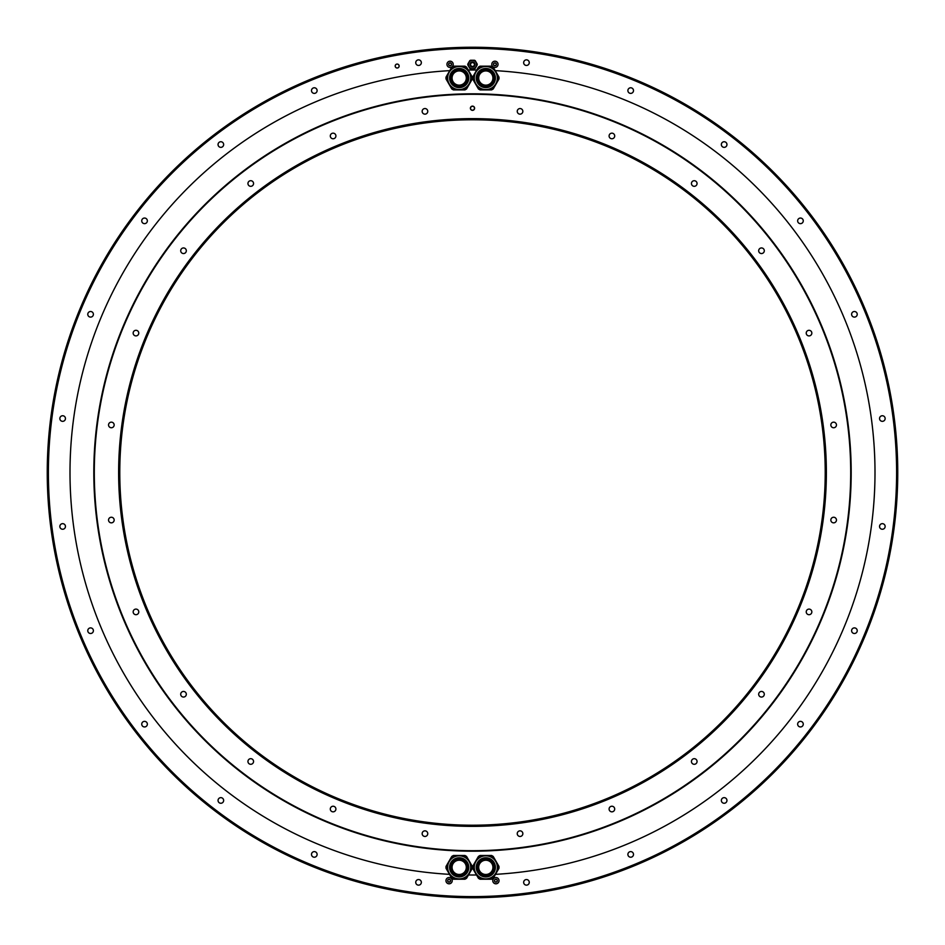 <?xml version="1.0" encoding="UTF-8"?>
<svg xmlns="http://www.w3.org/2000/svg" width="945" height="945" viewBox="0 0 945 945"><rect width="100%" height="100%" fill="white"/><g stroke="black" fill="none" stroke-linecap="round" stroke-linejoin="round"><path stroke-width="1.42" d="M477.213 64.52A4.713 4.713 0 0 0 477.19 64.083L475.229 60.681A4.713 4.713 0 0 0 474.461 60.244L470.539 60.244A4.713 4.713 0 0 0 469.771 60.681L467.81 64.083A4.713 4.713 0 0 0 467.81 64.969L469.771 68.371A4.713 4.713 0 0 0 470.539 68.808L474.461 68.808A4.713 4.713 0 0 0 475.229 68.371L477.19 64.969A4.713 4.713 0 0 0 477.201 64.13M474.461 68.808L470.539 68.808M470.539 60.244L474.461 60.244M476.717 64.52A4.217 4.217 0 0 1 472.5 68.749A4.217 4.217 0 0 1 468.283 64.52A4.217 4.217 0 0 1 472.5 60.303A4.217 4.217 0 0 1 476.717 64.52A4.217 4.217 0 0 1 472.5 68.749A4.217 4.217 0 0 1 468.283 64.52M474.544 64.52A2.044 2.044 0 0 1 472.5 66.563A2.044 2.044 0 0 1 470.456 64.52A2.044 2.044 0 0 1 472.5 62.476A2.044 2.044 0 0 1 474.544 64.52M474.414 64.52A1.914 1.914 0 0 0 472.5 62.606A1.914 1.914 0 0 0 470.586 64.52A1.914 1.914 0 0 0 472.5 66.433A1.914 1.914 0 0 0 474.414 64.52M475.229 60.681L477.142 64M472.5 896.604A424.104 424.104 0 0 1 48.396 472.5A424.104 424.104 0 0 1 472.5 48.396A424.104 424.104 0 0 1 896.604 472.5A424.104 424.104 0 0 1 472.5 896.604M523.66 62.653A2.8 2.8 0 0 0 526.459 65.453A2.8 2.8 0 0 0 529.259 62.653A2.8 2.8 0 0 0 526.459 59.854A2.8 2.8 0 0 0 523.66 62.653M627.893 90.59A2.8 2.8 0 0 0 630.693 93.39A2.8 2.8 0 0 0 633.493 90.59A2.8 2.8 0 0 0 630.693 87.779A2.8 2.8 0 0 0 627.893 90.59M721.354 144.538A2.8 2.8 0 0 0 724.153 147.349A2.8 2.8 0 0 0 726.953 144.538A2.8 2.8 0 0 0 724.153 141.738A2.8 2.8 0 0 0 721.354 144.538M797.651 220.846A2.8 2.8 0 0 0 800.462 223.646A2.8 2.8 0 0 0 803.262 220.846A2.8 2.8 0 0 0 800.462 218.047A2.8 2.8 0 0 0 797.651 220.846M851.61 314.307A2.8 2.8 0 0 0 854.41 317.107A2.8 2.8 0 0 0 857.221 314.307A2.8 2.8 0 0 0 854.41 311.507A2.8 2.8 0 0 0 851.61 314.307M879.547 418.54A2.8 2.8 0 0 0 882.346 421.34A2.8 2.8 0 0 0 885.146 418.54A2.8 2.8 0 0 0 882.346 415.741A2.8 2.8 0 0 0 879.547 418.54M879.547 526.459A2.8 2.8 0 0 0 882.346 529.259A2.8 2.8 0 0 0 885.146 526.459A2.8 2.8 0 0 0 882.346 523.66A2.8 2.8 0 0 0 879.547 526.459M851.61 630.693A2.8 2.8 0 0 0 854.41 633.493A2.8 2.8 0 0 0 857.221 630.693A2.8 2.8 0 0 0 854.41 627.893A2.8 2.8 0 0 0 851.61 630.693M797.651 724.153A2.8 2.8 0 0 0 800.462 726.953A2.8 2.8 0 0 0 803.262 724.153A2.8 2.8 0 0 0 800.462 721.354A2.8 2.8 0 0 0 797.651 724.153M721.354 800.462A2.8 2.8 0 0 0 724.153 803.262A2.8 2.8 0 0 0 726.953 800.462A2.8 2.8 0 0 0 724.153 797.651A2.8 2.8 0 0 0 721.354 800.462M627.893 854.41A2.8 2.8 0 0 0 630.693 857.221A2.8 2.8 0 0 0 633.493 854.41A2.8 2.8 0 0 0 630.693 851.61A2.8 2.8 0 0 0 627.893 854.41M523.66 882.346A2.8 2.8 0 0 0 526.459 885.146A2.8 2.8 0 0 0 529.259 882.346A2.8 2.8 0 0 0 526.459 879.547A2.8 2.8 0 0 0 523.66 882.346M415.741 62.653A2.8 2.8 0 0 0 418.54 65.453A2.8 2.8 0 0 0 421.34 62.653A2.8 2.8 0 0 0 418.54 59.854A2.8 2.8 0 0 0 415.741 62.653M311.507 90.59A2.8 2.8 0 0 0 314.307 93.39A2.8 2.8 0 0 0 317.107 90.59A2.8 2.8 0 0 0 314.307 87.779A2.8 2.8 0 0 0 311.507 90.59M218.047 144.538A2.8 2.8 0 0 0 220.846 147.349A2.8 2.8 0 0 0 223.646 144.538A2.8 2.8 0 0 0 220.846 141.738A2.8 2.8 0 0 0 218.047 144.538M141.738 220.846A2.8 2.8 0 0 0 144.538 223.646A2.8 2.8 0 0 0 147.349 220.846A2.8 2.8 0 0 0 144.538 218.047A2.8 2.8 0 0 0 141.738 220.846M87.779 314.307A2.8 2.8 0 0 0 90.59 317.107A2.8 2.8 0 0 0 93.39 314.307A2.8 2.8 0 0 0 90.59 311.507A2.8 2.8 0 0 0 87.779 314.307M59.854 418.54A2.8 2.8 0 0 0 62.653 421.34A2.8 2.8 0 0 0 65.453 418.54A2.8 2.8 0 0 0 62.653 415.741A2.8 2.8 0 0 0 59.854 418.54M59.854 526.459A2.8 2.8 0 0 0 62.653 529.259A2.8 2.8 0 0 0 65.453 526.459A2.8 2.8 0 0 0 62.653 523.66A2.8 2.8 0 0 0 59.854 526.459M87.779 630.693A2.8 2.8 0 0 0 90.59 633.493A2.8 2.8 0 0 0 93.39 630.693A2.8 2.8 0 0 0 90.59 627.893A2.8 2.8 0 0 0 87.779 630.693M141.738 724.153A2.8 2.8 0 0 0 144.538 726.953A2.8 2.8 0 0 0 147.349 724.153A2.8 2.8 0 0 0 144.538 721.354A2.8 2.8 0 0 0 141.738 724.153M218.047 800.462A2.8 2.8 0 0 0 220.846 803.262A2.8 2.8 0 0 0 223.646 800.462A2.8 2.8 0 0 0 220.846 797.651A2.8 2.8 0 0 0 218.047 800.462M311.507 854.41A2.8 2.8 0 0 0 314.307 857.221A2.8 2.8 0 0 0 317.107 854.41A2.8 2.8 0 0 0 314.307 851.61A2.8 2.8 0 0 0 311.507 854.41M415.741 882.346A2.8 2.8 0 0 0 418.54 885.146A2.8 2.8 0 0 0 421.34 882.346A2.8 2.8 0 0 0 418.54 879.547A2.8 2.8 0 0 0 415.741 882.346M395.187 66.044A1.973 1.973 0 0 0 397.172 68.016A1.973 1.973 0 0 0 399.144 66.044A1.973 1.973 0 0 0 397.172 64.059A1.973 1.973 0 0 0 395.187 66.044M467.81 64.083L469.771 60.681M469.771 68.371L467.81 64.969M477.19 64.969L475.229 68.371M495.251 70.639A402.499 402.499 0 0 1 874.999 472.382A402.499 402.499 0 0 1 495.487 874.349M468.259 70.013A402.499 402.499 0 0 1 476.741 70.013M449.513 874.349A402.499 402.499 0 0 1 70.001 472.382A402.499 402.499 0 0 1 449.749 70.639M476.516 874.987A402.499 402.499 0 0 1 468.484 874.987M472.5 47.25A425.25 425.25 0 0 0 47.25 472.5A425.25 425.25 0 0 0 472.5 897.75A425.25 425.25 0 0 0 897.75 472.5A425.25 425.25 0 0 0 472.5 47.25M93.815 472.5A378.685 378.685 0 0 0 472.5 851.185A378.685 378.685 0 0 0 851.185 472.5A378.685 378.685 0 0 0 472.5 93.815A378.685 378.685 0 0 0 93.815 472.5M472.335 77.088L466.582 67.13A13.183 13.183 0 0 0 464.928 66.174L453.435 66.174A13.183 13.183 0 0 0 451.781 67.13L446.028 77.088A13.183 13.183 0 0 0 446.028 78.99L451.781 88.948A13.183 13.183 0 0 0 453.435 89.905L464.928 89.905A13.183 13.183 0 0 0 466.582 88.948L472.335 78.99A13.183 13.183 0 0 0 472.335 77.088M459.187 66.304A11.73 11.73 0 0 0 447.446 78.045A11.73 11.73 0 0 0 459.187 89.775A11.73 11.73 0 0 0 470.917 78.045A11.73 11.73 0 0 0 459.187 66.304A11.73 11.73 0 0 0 447.446 78.045A11.73 11.73 0 0 0 459.187 89.775A11.73 11.73 0 0 0 470.917 78.045A11.73 11.73 0 0 0 459.187 66.304M459.187 69.469A8.576 8.576 0 0 1 467.751 78.045A8.576 8.576 0 0 1 459.187 86.609A8.576 8.576 0 0 1 450.611 78.045A8.576 8.576 0 0 1 459.187 69.469M467.669 78.045A8.481 8.481 0 0 0 459.187 69.552A8.481 8.481 0 0 0 450.694 78.045A8.481 8.481 0 0 0 459.187 86.527A8.481 8.481 0 0 0 467.669 78.045M466.298 78.045A7.123 7.123 0 0 0 459.187 70.922A7.123 7.123 0 0 0 452.064 78.045A7.123 7.123 0 0 0 459.187 85.156A7.123 7.123 0 0 0 466.298 78.045M498.972 77.088L493.219 67.13A13.183 13.183 0 0 0 491.565 66.174L480.072 66.174A13.183 13.183 0 0 0 478.418 67.13L472.665 77.088A13.183 13.183 0 0 0 472.665 78.99L478.418 88.948A13.183 13.183 0 0 0 480.072 89.905L491.565 89.905A13.183 13.183 0 0 0 493.219 88.948L498.972 78.99A13.183 13.183 0 0 0 498.972 77.088M485.813 66.304A11.73 11.73 0 0 0 474.083 78.045A11.73 11.73 0 0 0 485.813 89.775A11.73 11.73 0 0 0 497.554 78.045A11.73 11.73 0 0 0 485.813 66.304A11.73 11.73 0 0 0 474.083 78.045A11.73 11.73 0 0 0 485.813 89.775A11.73 11.73 0 0 0 497.554 78.045A11.73 11.73 0 0 0 485.813 66.304M485.813 69.469A8.576 8.576 0 0 1 494.389 78.045A8.576 8.576 0 0 1 485.813 86.609A8.576 8.576 0 0 1 477.249 78.045A8.576 8.576 0 0 1 485.813 69.469M494.306 78.045A8.481 8.481 0 0 0 485.813 69.552A8.481 8.481 0 0 0 477.331 78.045A8.481 8.481 0 0 0 485.813 86.527A8.481 8.481 0 0 0 494.306 78.045M492.936 78.045A7.123 7.123 0 0 0 485.813 70.922A7.123 7.123 0 0 0 478.702 78.045A7.123 7.123 0 0 0 485.813 85.156A7.123 7.123 0 0 0 492.936 78.045M466.582 878.271L472.335 868.313A13.183 13.183 0 0 0 472.335 866.4L466.582 856.442A13.183 13.183 0 0 0 464.928 855.485L453.435 855.485A13.183 13.183 0 0 0 451.781 856.442L446.028 866.4A13.183 13.183 0 0 0 446.028 868.313L451.781 878.271A13.183 13.183 0 0 0 453.435 879.228L464.928 879.228A13.183 13.183 0 0 0 466.582 878.271M469.346 861.486A11.73 11.73 0 0 0 453.316 857.198A11.73 11.73 0 0 0 449.017 873.227A11.73 11.73 0 0 0 465.046 877.515A11.73 11.73 0 0 0 469.346 861.486A11.73 11.73 0 0 0 453.316 857.198A11.73 11.73 0 0 0 449.017 873.227A11.73 11.73 0 0 0 465.046 877.515A11.73 11.73 0 0 0 469.346 861.486M466.606 863.068A8.576 8.576 0 0 1 463.463 874.775A8.576 8.576 0 0 1 451.757 871.644A8.576 8.576 0 0 1 454.899 859.938A8.576 8.576 0 0 1 466.606 863.068M463.428 874.704A8.481 8.481 0 0 0 466.535 863.116A8.481 8.481 0 0 0 454.935 860.009A8.481 8.481 0 0 0 451.828 871.597A8.481 8.481 0 0 0 463.428 874.704M452.064 867.356A7.123 7.123 0 0 0 459.187 874.479A7.123 7.123 0 0 0 466.298 867.356A7.123 7.123 0 0 0 459.187 860.233A7.123 7.123 0 0 0 452.064 867.356M493.219 878.271L498.972 868.313A13.183 13.183 0 0 0 498.972 866.4L493.219 856.442A13.183 13.183 0 0 0 491.565 855.485L480.072 855.485A13.183 13.183 0 0 0 478.418 856.442L472.665 866.4A13.183 13.183 0 0 0 472.665 868.313L478.418 878.271A13.183 13.183 0 0 0 480.072 879.228L491.565 879.228A13.183 13.183 0 0 0 493.219 878.271M475.654 873.227A11.73 11.73 0 0 1 479.954 857.198A11.73 11.73 0 0 1 495.983 861.486A11.73 11.73 0 0 0 479.954 857.198A11.73 11.73 0 0 0 475.654 873.227A11.73 11.73 0 0 0 491.683 877.515A11.73 11.73 0 0 0 495.983 861.486A11.73 11.73 0 0 0 479.954 857.198A11.73 11.73 0 0 0 475.654 873.227A11.73 11.73 0 0 0 491.683 877.515A11.73 11.73 0 0 0 495.983 861.486M493.243 863.068A8.576 8.576 0 0 1 490.101 874.775A8.576 8.576 0 0 1 478.394 871.644A8.576 8.576 0 0 1 481.537 859.938A8.576 8.576 0 0 1 493.243 863.068M490.065 874.704A8.481 8.481 0 0 0 493.172 863.116A8.481 8.481 0 0 0 481.572 860.009A8.481 8.481 0 0 0 478.465 871.597A8.481 8.481 0 0 0 490.065 874.704M478.702 867.356A7.123 7.123 0 0 0 485.813 874.479A7.123 7.123 0 0 0 492.936 867.356A7.123 7.123 0 0 0 485.813 860.233A7.123 7.123 0 0 0 478.702 867.356M395.223 66.044A1.949 1.949 0 0 1 397.172 64.095A1.949 1.949 0 0 1 399.109 66.044A1.949 1.949 0 0 1 397.172 67.981A1.949 1.949 0 0 1 395.223 66.044M494.92 61.189A3.13 3.13 0 0 1 498.05 64.331A3.13 3.13 0 0 1 494.92 67.461A3.13 3.13 0 0 1 491.79 64.331A3.13 3.13 0 0 1 494.92 61.189M494.176 65.607A1.488 1.488 0 0 1 494.92 62.843A1.488 1.488 0 0 1 495.652 63.043L494.176 63.043L493.432 64.331L494.176 65.607L495.652 65.607A1.488 1.488 0 0 1 494.176 65.607M496.172 64.614L495.652 65.607A1.488 1.488 0 0 0 496.397 64.331L495.652 63.043A1.488 1.488 0 0 1 496.397 64.331L496.172 64.614M446.95 64.331A3.13 3.13 0 0 1 450.08 61.189A3.13 3.13 0 0 1 453.21 64.331A3.13 3.13 0 0 1 450.08 67.461A3.13 3.13 0 0 1 446.95 64.331M451.367 65.063A1.488 1.488 0 0 1 448.603 64.331A1.488 1.488 0 0 1 448.804 63.587L448.804 65.063L450.08 65.807L451.367 65.063L451.367 63.587A1.488 1.488 0 0 1 451.367 65.063M450.375 63.067L451.367 63.587A1.488 1.488 0 0 0 450.08 62.843L448.804 63.587A1.488 1.488 0 0 1 450.08 62.843L450.375 63.067M449.099 877.539A3.13 3.13 0 0 1 452.23 880.669A3.13 3.13 0 0 1 449.099 883.811A3.13 3.13 0 0 1 445.957 880.669A3.13 3.13 0 0 1 449.099 877.539M448.355 881.957A1.488 1.488 0 0 1 449.099 879.193A1.488 1.488 0 0 1 449.832 879.393L448.355 879.393L447.611 880.669L448.355 881.957L449.832 881.957A1.488 1.488 0 0 1 448.355 881.957M450.352 880.964L449.832 881.957A1.488 1.488 0 0 0 450.576 880.669L449.832 879.393A1.488 1.488 0 0 1 450.576 880.669L450.352 880.964M495.901 877.539A3.13 3.13 0 0 1 499.043 880.669A3.13 3.13 0 0 1 495.901 883.811A3.13 3.13 0 0 1 492.77 880.669A3.13 3.13 0 0 1 495.901 877.539M495.168 881.957A1.488 1.488 0 0 1 495.901 879.193A1.488 1.488 0 0 1 496.645 879.393L495.168 879.393L494.424 880.669L495.168 881.957L496.645 881.957A1.488 1.488 0 0 1 495.168 881.957M497.164 880.964L496.645 881.957A1.488 1.488 0 0 0 497.389 880.669L496.645 879.393A1.488 1.488 0 0 1 497.389 880.669L497.164 880.964M134.568 609.466A2.8 2.8 0 0 0 133.54 613.293A2.8 2.8 0 0 0 137.368 614.321A2.8 2.8 0 0 0 138.395 610.494A2.8 2.8 0 0 0 134.568 609.466M472.5 94.299A378.201 378.201 0 0 0 94.299 472.5A378.201 378.201 0 0 0 472.5 850.701A378.201 378.201 0 0 0 850.701 472.5A378.201 378.201 0 0 0 472.5 94.299M472.5 118.633A353.867 353.867 0 0 0 118.633 472.5A353.867 353.867 0 0 0 472.5 826.367A353.867 353.867 0 0 0 826.367 472.5A353.867 353.867 0 0 0 472.5 118.633M522.845 111.356A2.8 2.8 0 0 0 520.045 108.545A2.8 2.8 0 0 0 517.246 111.356A2.8 2.8 0 0 0 520.045 114.156A2.8 2.8 0 0 0 522.845 111.356M614.604 136.694A2.8 2.8 0 0 0 612.62 133.257A2.8 2.8 0 0 0 609.194 135.241A2.8 2.8 0 0 0 611.167 138.667A2.8 2.8 0 0 0 614.604 136.694M696.678 184.913A2.8 2.8 0 0 0 695.65 181.086A2.8 2.8 0 0 0 691.823 182.113A2.8 2.8 0 0 0 692.85 185.941A2.8 2.8 0 0 0 696.678 184.913M763.477 252.728A2.8 2.8 0 0 0 763.477 248.771A2.8 2.8 0 0 0 759.508 248.771A2.8 2.8 0 0 0 759.508 252.728A2.8 2.8 0 0 0 763.477 252.728M810.432 335.534A2.8 2.8 0 0 0 811.46 331.707A2.8 2.8 0 0 0 807.632 330.679A2.8 2.8 0 0 0 806.605 334.506A2.8 2.8 0 0 0 810.432 335.534M834.376 427.66A2.8 2.8 0 0 0 836.36 424.234A2.8 2.8 0 0 0 832.923 422.25A2.8 2.8 0 0 0 830.938 425.675A2.8 2.8 0 0 0 834.376 427.66M833.644 522.845A2.8 2.8 0 0 0 836.455 520.045A2.8 2.8 0 0 0 833.644 517.246A2.8 2.8 0 0 0 830.844 520.045A2.8 2.8 0 0 0 833.644 522.845M808.306 614.604A2.8 2.8 0 0 0 811.743 612.62A2.8 2.8 0 0 0 809.759 609.194A2.8 2.8 0 0 0 806.333 611.167A2.8 2.8 0 0 0 808.306 614.604M760.087 696.678A2.8 2.8 0 0 0 763.914 695.65A2.8 2.8 0 0 0 762.887 691.823A2.8 2.8 0 0 0 759.059 692.85A2.8 2.8 0 0 0 760.087 696.678M692.272 763.477A2.8 2.8 0 0 0 696.229 763.477A2.8 2.8 0 0 0 696.229 759.508A2.8 2.8 0 0 0 692.272 759.508A2.8 2.8 0 0 0 692.272 763.477M609.466 810.432A2.8 2.8 0 0 0 613.293 811.46A2.8 2.8 0 0 0 614.321 807.632A2.8 2.8 0 0 0 610.494 806.605A2.8 2.8 0 0 0 609.466 810.432M517.34 834.376A2.8 2.8 0 0 0 520.766 836.36A2.8 2.8 0 0 0 522.75 832.923A2.8 2.8 0 0 0 519.325 830.938A2.8 2.8 0 0 0 517.34 834.376M422.155 833.644A2.8 2.8 0 0 0 424.955 836.455A2.8 2.8 0 0 0 427.754 833.644A2.8 2.8 0 0 0 424.955 830.844A2.8 2.8 0 0 0 422.155 833.644M330.396 808.306A2.8 2.8 0 0 0 332.38 811.743A2.8 2.8 0 0 0 335.806 809.759A2.8 2.8 0 0 0 333.833 806.333A2.8 2.8 0 0 0 330.396 808.306M248.322 760.087A2.8 2.8 0 0 0 249.35 763.914A2.8 2.8 0 0 0 253.177 762.887A2.8 2.8 0 0 0 252.15 759.059A2.8 2.8 0 0 0 248.322 760.087M181.523 692.272A2.8 2.8 0 0 0 181.523 696.229A2.8 2.8 0 0 0 185.492 696.229A2.8 2.8 0 0 0 185.492 692.272A2.8 2.8 0 0 0 181.523 692.272M110.624 517.34A2.8 2.8 0 0 0 108.64 520.766A2.8 2.8 0 0 0 112.077 522.75A2.8 2.8 0 0 0 114.061 519.325A2.8 2.8 0 0 0 110.624 517.34M111.356 422.155A2.8 2.8 0 0 0 108.545 424.955A2.8 2.8 0 0 0 111.356 427.754A2.8 2.8 0 0 0 114.156 424.955A2.8 2.8 0 0 0 111.356 422.155M136.694 330.396A2.8 2.8 0 0 0 133.257 332.38A2.8 2.8 0 0 0 135.241 335.806A2.8 2.8 0 0 0 138.667 333.833A2.8 2.8 0 0 0 136.694 330.396M184.913 248.322A2.8 2.8 0 0 0 181.086 249.35A2.8 2.8 0 0 0 182.113 253.177A2.8 2.8 0 0 0 185.941 252.15A2.8 2.8 0 0 0 184.913 248.322M252.728 181.523A2.8 2.8 0 0 0 248.771 181.523A2.8 2.8 0 0 0 248.771 185.492A2.8 2.8 0 0 0 252.728 185.492A2.8 2.8 0 0 0 252.728 181.523M335.534 134.568A2.8 2.8 0 0 0 331.707 133.54A2.8 2.8 0 0 0 330.679 137.368A2.8 2.8 0 0 0 334.506 138.395A2.8 2.8 0 0 0 335.534 134.568M427.66 110.624A2.8 2.8 0 0 0 424.234 108.64A2.8 2.8 0 0 0 422.25 112.077A2.8 2.8 0 0 0 425.675 114.061A2.8 2.8 0 0 0 427.66 110.624M470.386 108.238A2.114 2.114 0 0 1 472.5 106.123A2.114 2.114 0 0 1 474.614 108.238A2.114 2.114 0 0 1 472.5 110.341A2.114 2.114 0 0 1 470.386 108.238M472.5 119.779A352.721 352.721 0 0 0 119.779 472.5A352.721 352.721 0 0 0 472.5 825.221A352.721 352.721 0 0 0 825.221 472.5A352.721 352.721 0 0 0 472.5 119.779M470.527 108.238A1.973 1.973 0 0 1 472.5 106.253A1.973 1.973 0 0 1 474.473 108.238A1.973 1.973 0 0 1 472.5 110.211A1.973 1.973 0 0 1 470.527 108.238A1.961 1.961 0 0 0 472.5 110.199A1.961 1.961 0 0 0 474.461 108.238A1.961 1.961 0 0 0 472.5 106.277A1.961 1.961 0 0 0 470.539 108.238M468.342 64.52A4.158 4.158 0 0 0 472.5 68.678A4.158 4.158 0 0 0 476.658 64.52A4.158 4.158 0 0 0 472.5 60.374A4.158 4.158 0 0 0 468.342 64.52M469.913 64.52A2.587 2.587 0 0 1 472.5 61.945A2.587 2.587 0 0 1 475.087 64.52A2.587 2.587 0 0 1 472.5 67.107A2.587 2.587 0 0 1 469.913 64.52M470.078 64.52A2.422 2.422 0 0 0 472.5 66.941A2.422 2.422 0 0 0 474.922 64.52A2.422 2.422 0 0 0 472.5 62.11A2.422 2.422 0 0 0 470.078 64.52M459.187 89.574A11.541 11.541 0 0 1 447.646 78.045A11.541 11.541 0 0 1 459.187 66.504A11.541 11.541 0 0 1 470.716 78.045A11.541 11.541 0 0 1 459.187 89.574M459.187 87.625A9.58 9.58 0 0 0 468.767 78.045A9.58 9.58 0 0 0 459.187 68.453A9.58 9.58 0 0 0 449.596 78.045A9.58 9.58 0 0 0 459.187 87.625M459.187 68.985A9.06 9.06 0 0 0 450.127 78.045A9.06 9.06 0 0 0 459.187 87.094A9.06 9.06 0 0 0 468.236 78.045A9.06 9.06 0 0 0 459.187 68.985M485.813 89.574A11.541 11.541 0 0 1 474.284 78.045A11.541 11.541 0 0 1 485.813 66.504A11.541 11.541 0 0 1 497.353 78.045A11.541 11.541 0 0 1 485.813 89.574M485.813 87.625A9.58 9.58 0 0 0 495.404 78.045A9.58 9.58 0 0 0 485.813 68.453A9.58 9.58 0 0 0 476.233 78.045A9.58 9.58 0 0 0 485.813 87.625M485.813 68.985A9.06 9.06 0 0 0 476.764 78.045A9.06 9.06 0 0 0 485.813 87.094A9.06 9.06 0 0 0 494.873 78.045A9.06 9.06 0 0 0 485.813 68.985M449.194 873.121A11.541 11.541 0 0 1 453.411 857.363A11.541 11.541 0 0 1 469.169 861.592A11.541 11.541 0 0 1 464.952 877.35A11.541 11.541 0 0 1 449.194 873.121M450.883 872.152A9.58 9.58 0 0 0 463.971 875.649A9.58 9.58 0 0 0 467.48 862.561A9.58 9.58 0 0 0 454.391 859.052A9.58 9.58 0 0 0 450.883 872.152M467.019 862.832A9.06 9.06 0 0 0 454.651 859.513A9.06 9.06 0 0 0 451.344 871.881A9.06 9.06 0 0 0 463.711 875.2A9.06 9.06 0 0 0 467.019 862.832M475.831 873.121A11.541 11.541 0 0 1 480.048 857.363A11.541 11.541 0 0 1 495.806 861.592A11.541 11.541 0 0 1 491.589 877.35A11.541 11.541 0 0 1 475.831 873.121M477.52 872.152A9.58 9.58 0 0 0 490.609 875.649A9.58 9.58 0 0 0 494.117 862.561A9.58 9.58 0 0 0 481.029 859.052A9.58 9.58 0 0 0 477.52 872.152M493.656 862.832A9.06 9.06 0 0 0 481.288 859.513A9.06 9.06 0 0 0 477.981 871.881A9.06 9.06 0 0 0 490.349 875.2A9.06 9.06 0 0 0 493.656 862.832"/></g></svg>
